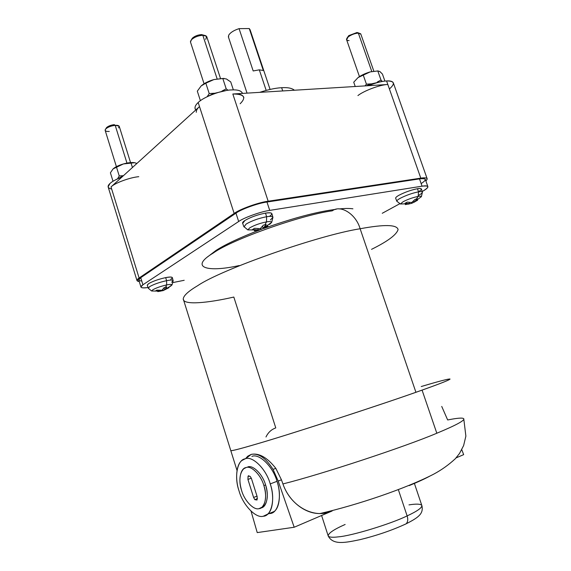 <?xml version="1.0" encoding="UTF-8"?>
<svg xmlns="http://www.w3.org/2000/svg" width="571" height="571" viewBox="0 0 571 571"><rect width="100%" height="100%" fill="white"/><g stroke="black" fill="none" stroke-linecap="round" stroke-linejoin="round"><path stroke-width="0.86" d="M281.631 87.706L282.724 90.939L281.631 87.706C275.629 88.013 268.32 89.561 259.705 92.352C268.32 89.561 275.629 88.013 281.631 87.706C287.727 87.32 291.981 88.162 294.393 90.225C291.981 88.162 287.727 87.32 281.631 87.706M228.521 37.286L228.728 35.145C230.406 32.518 233.853 30.349 239.071 28.643L253.189 70.961L259.305 69.833L266.179 90.389L259.305 69.833L253.189 70.961L239.071 28.643C233.853 30.349 230.406 32.518 228.728 35.145L228.379 36.879L247.043 93.13M240.148 103.751C246.636 97.284 244.202 94.037 232.832 94.001L387.83 84.501C380.6 84.544 363.991 90.703 357.924 95.571C363.991 90.703 380.6 84.544 387.83 84.501L386.581 80.946C381.785 81.21 375.732 82.795 368.409 85.693C375.732 82.795 381.785 81.21 386.581 80.946C394.525 80.939 395.46 83.609 389.401 88.969M196.303 112.301C196.146 110.524 197.209 108.618 199.5 106.577L198.187 102.53C195.903 104.586 194.847 106.513 195.011 108.312L195.268 109.097M109.275 131.43C106.456 131.623 105.085 131.094 105.157 129.853L105.749 128.932C107.948 127.047 111.095 125.856 115.199 125.342L126.962 163.092L115.199 125.342C111.095 125.856 107.948 127.047 105.749 128.932L105.135 130.302L116.405 166.668M106.577 127.569C108.362 126.041 110.917 125.07 114.243 124.656L115.199 125.342L114.243 124.656C110.917 125.07 108.362 126.041 106.577 127.569L105.671 129.01M190.571 42.347L190.507 41.248L191.513 39.663C194.461 37.079 198.23 35.616 202.826 35.266L217.116 78.819L202.826 35.266C198.23 35.616 194.461 37.079 191.513 39.663L190.464 42.011L204.068 83.744M192.384 38.164C194.775 36.066 197.83 34.881 201.563 34.603L202.826 35.266L201.563 34.603C197.83 34.881 194.775 36.066 192.384 38.164L191.321 39.87M349.102 40.577C347.261 40.612 346.411 40.077 346.554 38.971L348.153 36.951C351.293 34.674 354.691 33.389 358.331 33.089L371.785 71.489L358.331 33.089C354.691 33.389 351.293 34.674 348.153 36.951L346.611 39.756M347.404 37.636L348.738 35.638L356.996 32.504L358.331 33.089L356.996 32.504L348.738 35.638L347.011 38.1M171.678 282.202L173.163 280.668L172.335 277.649C171.921 276.842 169.715 276.828 165.697 277.613L166.589 280.675C170.572 279.89 172.763 279.883 173.163 280.668C172.763 279.883 170.572 279.89 166.589 280.675L166.646 284.929C169.908 284.272 171.707 284.258 172.042 284.879L170.401 286.371L172.042 284.879C171.707 284.258 169.908 284.272 166.646 284.929L165.554 287.313L166.846 287.013L164.626 289.711L169.073 287.627L163.235 290.582L160.594 291.082L163.235 290.582L162.871 289.411L163.235 290.582L168.895 287.506M413.946 202.12L421.384 196.688L422.419 192.234C422.233 191.578 420.934 191.449 418.507 191.856L418.172 196.41C420.163 196.067 421.234 196.16 421.384 196.688C421.234 196.16 420.163 196.067 418.172 196.41L416.345 199.129L417.408 198.915L413.911 202.141L417.551 200.321L413.911 202.141L417.408 198.915L415.188 199.293L411.691 202.527L415.188 199.293L416.345 199.129L418.172 196.41C413.069 197.452 408.072 199.208 403.183 201.684L400.357 204.004L403.183 201.684C408.072 199.208 413.069 197.452 418.172 196.41L418.507 191.856C420.934 191.449 422.233 191.578 422.419 192.234C422.269 192.998 421.063 193.983 418.793 195.203M422.347 192.02L421.448 189.122C421.262 188.444 419.942 188.302 417.494 188.708L418.507 191.856L417.494 188.708C411.191 189.957 405.046 192.127 399.05 195.218C396.874 196.417 395.732 197.388 395.617 198.13L395.717 198.394C395.389 197.687 396.502 196.631 399.05 195.218C405.046 192.127 411.191 189.957 417.494 188.708C422.29 188.116 422.619 189.137 418.479 191.763M415.003 201.77L411.791 203.283L408.022 204.197L411.791 203.283L411.534 202.541L411.791 203.283L415.003 201.77M272.859 217.059L271.91 213.775C271.539 212.712 269.405 212.498 265.515 213.119L266.614 216.723C270.468 216.095 272.581 216.295 272.938 217.33C272.581 216.295 270.468 216.095 266.614 216.723L266.5 221.891C269.662 221.355 271.396 221.505 271.696 222.326C271.396 221.505 269.662 221.355 266.5 221.891L264.887 224.91L266.293 224.631L263.131 228.179L267.949 225.988L261.175 229.399L257.25 230.32L261.175 229.399L260.79 228.214L261.175 229.399L265.993 227.208L267.949 225.988L267.649 225.759M269.591 224.467L271.696 222.326L263.595 228.043M271.696 222.326L272.938 217.33L270.368 219.978M110.403 172.799L113.094 168.888L123.422 163.941C127.861 162.721 131.487 162.285 134.313 162.642C131.487 162.285 127.861 162.721 123.422 163.941L134.727 162.721L136.89 163.456L134.727 162.721L136.176 163.27L134.727 162.721L123.422 163.941C118.889 165.283 115.513 166.868 113.294 168.709C115.513 166.868 118.889 165.283 123.422 163.941L113.094 168.888L110.403 172.799L113.015 181.257L110.403 172.799M382.313 81.475L380.993 80.04L377.274 82.053L380.993 80.04L377.802 70.961L379.886 71.532L377.802 70.961L370.151 71.91L378.123 70.904L370.151 71.91L377.802 70.961L380.993 80.04L382.313 81.475M353.727 82.195L358.081 77.556C361.329 75.215 365.354 73.331 370.151 71.91C365.354 73.331 361.329 75.215 358.081 77.556L370.151 71.91L358.081 77.556L353.727 82.195L355.226 86.499L353.727 82.195M379.886 71.532L382.442 74.08L379.758 71.439M226.38 78.955L222.797 78.477L213.911 79.569L205.824 83.18L209.214 93.565L214.246 93.251L209.214 93.565L207.259 96.599L209.214 93.565L205.824 83.18L201.128 85.95L197.316 91.167L201.128 85.95L205.824 83.18L213.911 79.569L224.039 78.384L213.911 79.569C208.665 81.082 204.525 83.102 201.499 85.621C204.525 83.102 208.665 81.082 213.911 79.569L222.797 78.477L226.202 88.84L228.05 90.275L226.202 88.84L221.919 91.103L226.202 88.84L222.797 78.477L226.38 78.955L230.72 81.896L227.722 79.947M123.343 175.768L115.813 179.708L123.343 175.768M380.857 81.76L370.122 84.173L366.325 85.821L370.122 84.173L380.857 81.76M381.956 81.539L380.793 81.567L381.956 81.539M226.08 90.575L213.397 93.58L206.766 96.913L213.397 93.58L226.08 90.575M265.979 436.986C268.149 432.461 271.418 429.435 275.779 427.915L233.825 297.056C207.765 303.044 183.084 305.421 183.255 298.997C183.462 295.699 188.337 291.217 197.901 285.55C188.337 291.217 183.462 295.699 183.255 298.997L230.82 450.69C232.368 450.805 240.02 448.856 253.774 444.83C284.215 436.18 377.438 405.988 415.924 392.284C439.527 383.983 450.826 379.544 449.834 378.973C450.912 379.43 441.654 383.141 422.069 390.114L422.069 390.114C387.002 402.812 289.654 434.502 256.515 444.031C239.17 449.141 230.584 451.297 230.755 450.49C230.584 451.297 239.17 449.141 256.515 444.031C289.654 434.502 387.002 402.812 422.069 390.114L422.069 390.114C387.002 402.812 289.654 434.502 256.515 444.031C241.119 448.57 232.554 450.79 230.82 450.69L237.015 470.468M239.17 265.558C206.766 272.802 189.101 267.392 213.454 252.924C231.605 239.72 300.96 215.017 332.272 210.827L332.379 210.763C340.687 204.497 356.019 214.096 360.13 228.75C384.347 224.26 397.002 224.539 398.087 229.585C396.531 234.774 387.68 241.362 371.521 249.349M404.561 524.563L406.181 523.793C392.22 530.266 376.781 535.562 359.866 539.688C344.92 542.785 333.243 545.226 328.261 536.119C329.381 537.318 332.786 537.561 338.475 536.847C351.843 535.798 390.807 523.942 407.123 515.899L398.415 489.847L407.123 515.899C417.644 511.024 422.519 507.462 421.741 505.221C422.519 507.462 417.644 511.024 407.123 515.899C408.194 519.282 407.872 521.908 406.181 523.793C407.872 521.908 408.194 519.282 407.123 515.899C390.807 523.942 351.843 535.798 338.475 536.847C332.786 537.561 329.381 537.318 328.261 536.119C327.882 533.492 333.514 529.61 345.141 524.463M408.979 504.885C415.916 503.786 420.17 503.9 421.741 505.221L414.396 483.423M441.733 406.431L447.664 419.97C455.001 418.493 459.919 417.893 462.396 418.179L463.538 418.522C465.636 420.056 456.736 424.96 436.822 433.232L422.069 390.114L436.822 433.232C456.736 424.96 465.636 420.056 463.538 418.522M251.261 454.373L251.269 454.373C259.07 452.853 267.249 457.514 275.814 468.348L281.446 479.804L282.93 483.944C321.78 474.23 404.868 446.829 436.822 433.232C404.868 446.829 321.78 474.23 282.93 483.944L281.446 479.804L275.814 468.348C267.249 457.514 259.07 452.853 251.269 454.373C258.627 453.031 265.886 458.042 273.038 469.383L275.814 468.348L273.038 469.383C265.886 458.042 258.627 453.031 251.269 454.373L245.48 458.727L247.793 456.172L251.254 454.373M260.997 507.912L263.652 506.541C267.749 501.816 268.391 494.607 265.579 484.929L263.881 485.586C266.693 495.278 266.057 502.487 261.968 507.212L259.027 508.647C253.667 510.481 244.26 500.482 241.59 490.425C238.792 480.696 239.485 473.487 243.66 468.805L246.087 467.556C251.233 465.286 261.054 475.058 263.881 485.586L265.579 484.929C269.248 494.986 266.736 507.476 260.997 507.912M250.219 476.407L248.064 476.15L247.928 479.433L251.319 478.163L247.928 479.433L248.064 476.15L250.219 476.407L251.468 478.605L250.219 476.407M268.92 513.629L274.266 511.445C280.033 507.141 280.918 492.459 277.006 481.317L270.24 483.915C274.159 495.128 273.309 509.874 267.578 514.178L263.302 516.234C255.744 518.675 242.668 504.65 238.985 490.725C235.095 479.504 236.03 464.63 241.947 460.483L245.202 458.791C252.368 455.487 266.236 469.069 270.24 483.915L277.006 481.317C273.017 466.557 259.113 453.081 251.911 456.407C259.113 453.081 273.017 466.557 277.006 481.317C282.338 495.771 278.284 513.45 269.969 513.515L268.92 513.629M257.457 498.654L254.852 499.682L257.036 500.01L257.186 496.734L251.468 478.605L257.186 496.734L257.036 500.01L254.852 499.682L257.457 498.654M398.087 229.585C397.002 224.539 384.347 224.26 360.13 228.75L415.924 392.284L360.13 228.75C318.411 235.266 221.434 269.426 197.901 285.55C221.434 269.426 318.411 235.266 360.13 228.75C356.019 214.096 340.687 204.497 332.379 210.763M461.775 449.684L463.659 454.644L461.775 449.684M256.993 496.135L253.603 497.462L254.852 499.682L253.603 497.462L247.928 479.433L253.603 497.462L256.993 496.135M247.771 466.942C252.932 464.666 262.753 474.422 265.579 484.929C262.753 474.422 252.932 464.666 247.771 466.942M238.985 490.725C242.668 504.65 255.744 518.675 263.302 516.234C271.582 516.205 275.579 498.454 270.24 483.915C266.236 469.069 252.368 455.487 245.202 458.791C237.25 459.741 234.046 477.049 238.985 490.725M241.59 490.425C244.26 500.482 253.667 510.481 259.027 508.647C264.894 508.54 267.656 495.892 263.881 485.586C261.054 475.058 251.233 465.286 246.087 467.556C240.377 468.134 238.028 480.561 241.59 490.425M251.062 511.195L257.228 532.593L294.186 527.247L278.191 481.053L273.038 469.383L278.191 481.053L281.446 479.804L278.191 481.053L294.186 527.247L332.179 510.966C315.263 519.182 290.96 507.433 282.93 483.944C289.083 501.838 305.485 514.014 320.11 513.515L332.179 510.966L294.186 527.247L257.228 532.593L251.062 511.195M456.093 457.885L463.659 454.644L456.093 457.885M421.248 386.531C437.365 381.713 446.893 379.194 449.834 378.973M409.179 485.607C417.415 482.231 424.174 479.14 429.456 476.328C424.174 479.14 417.415 482.231 409.179 485.607M367.474 537.768L359.887 539.681L367.474 537.768M423.725 385.796C440.248 380.893 449.013 378.673 450.019 379.137C448.428 380.472 437.065 384.854 415.924 392.284C377.838 405.845 285.721 435.702 254.645 444.581L253.774 444.83C238.178 449.391 230.506 451.276 230.755 450.49C230.513 451.29 238.478 449.32 254.645 444.581L256.515 444.031C289.654 434.502 387.002 402.812 422.069 390.114L422.069 390.114C446.479 381.399 454.737 377.845 446.843 379.437C454.737 377.845 446.479 381.399 422.069 390.114C440.469 383.562 449.784 379.872 450.019 379.03C448.099 378.901 439.149 381.214 423.168 385.96M427.094 178.537L393.462 83.245C392.927 81.46 390.635 80.689 386.581 80.946L387.83 84.501L232.832 94.001L268.177 201.228C258.692 202.355 239.756 209.172 234.16 213.447L139.103 278.006C136.219 279.968 136.262 281.146 139.245 281.539L136.954 280.475L139.103 278.006L111.031 186.953C114.507 183.141 129.895 177.438 138.767 176.689C129.895 177.438 114.507 183.141 111.031 186.953L199.5 106.577L234.16 213.447C239.756 209.172 258.692 202.355 268.177 201.228L232.832 94.001C239.263 93.608 242.946 94.807 243.867 97.584M197.316 91.167L200.414 100.717L197.316 91.167M233.353 89.875L230.72 81.896L233.353 89.875M365.062 85.893L366.425 84.165L363.249 75.065L366.425 84.165L365.062 85.893M370.936 83.873L366.425 84.165L370.936 83.873M384.904 81.089L382.442 74.08L384.904 81.089M117.84 178.309L119.239 175.961L116.484 167.089L119.239 175.961L117.84 178.309M123.45 175.675L119.239 175.961L123.45 175.675M132.429 167.51L131.009 162.942L132.429 167.51M254.43 230.306L254.345 230.82L254.43 230.306M267.949 225.988L263.131 228.179L262.532 226.344L263.131 228.179L266.293 224.631L263.395 225.124L260.24 228.678L263.395 225.124L264.887 224.91L266.5 221.891C260.019 223.19 254.445 225.174 249.77 227.843L247.807 229.892L249.77 227.843C254.445 225.174 260.019 223.19 266.5 221.891L266.614 216.723L265.515 213.119C257.514 214.682 250.655 217.13 244.923 220.485L242.675 223.389C242.318 222.654 243.06 221.684 244.923 220.485C250.655 217.13 257.514 214.682 265.515 213.119C272.224 212.305 273.538 213.39 269.462 216.395M258.292 229.899L254.345 230.82L258.292 229.899L257.906 228.721L258.292 229.899L252.56 229.521L258.292 229.899M254.495 228.293L252.56 229.521L254.495 228.293L260.24 228.678L254.495 228.293M243.974 226.901L246.187 224.018C251.875 220.72 258.684 218.286 266.614 216.723C258.684 218.286 251.875 220.72 246.187 224.018L243.974 226.901M405.431 204.254L405.346 204.611L405.431 204.254M413.532 201.071L413.911 202.141L413.532 201.071M409.571 203.669L405.346 204.611L409.571 203.669L409.15 202.462L409.571 203.669L405.103 203.24L409.571 203.669M407.209 202.098L405.103 203.24L407.209 202.098L411.691 202.527L407.209 202.098M396.909 201.435L396.788 201.163C396.909 200.442 398.051 199.486 400.214 198.301C406.167 195.261 412.262 193.105 418.507 191.856C412.262 193.105 406.167 195.261 400.214 198.301C398.051 199.486 396.909 200.442 396.788 201.163L396.909 201.435M169.073 287.627L164.626 289.711L164.041 287.82L164.626 289.711L166.846 287.013L164.198 287.548L161.993 290.261L164.198 287.548L165.554 287.313L166.646 284.929C160.829 286.242 156.204 287.877 152.75 289.818L151.622 290.996L152.75 289.818C156.204 287.877 160.829 286.242 166.646 284.929L166.589 280.675L165.697 277.613C158.524 279.205 152.828 281.217 148.603 283.651L147.239 285.136L148.274 288.105L149.631 286.649C153.835 284.258 159.48 282.267 166.589 280.675C159.48 282.267 153.835 284.258 149.631 286.649L148.339 288.291L151.622 290.996L160.608 291.124L157.753 291.61L160.608 291.124L160.372 290.382L160.608 291.124L159.295 291.239M156.804 290.154L155.426 291.024L156.804 290.154L161.993 290.261L156.804 290.154M359.109 33.118L356.996 32.504L358.945 33.104M373.805 71.09L360.858 34.174L358.331 33.089L360.651 33.739M201.563 34.603L204.511 35.388L201.563 34.603M220.463 78.363L206.866 37.001C206.459 35.816 205.117 35.238 202.826 35.266L206.559 36.344L205.76 39.413M130.552 162.585L119.282 126.476C118.896 125.549 117.54 125.17 115.199 125.342L119.096 126.084L118.632 127.883M329.346 210.278C311.652 213.169 289.804 219.228 263.781 228.457C289.804 219.228 311.652 213.169 329.346 210.278L336.148 209.272M261.39 229.335L260.933 229.506M259.884 229.899C239.684 237.707 225.045 244.559 215.966 250.469C225.045 244.559 239.684 237.707 259.884 229.899M140.923 286.977C141.258 287.998 143.642 288.177 148.067 287.52C140.923 288.398 139.21 287.484 142.921 284.779L238.671 221.505C243.831 217.687 261.09 211.506 269.726 210.399L266.971 202.027L269.726 210.399C261.09 211.506 243.831 217.687 238.671 221.505L235.966 213.161L238.671 221.505L142.921 284.779L140.737 277.692L138.76 279.954L140.923 286.977L142.921 284.779L140.737 277.692L235.966 213.161L140.737 277.692C137.818 279.69 138.153 280.782 141.744 280.961M173.256 282.502L184.197 280.29L173.256 282.502M422.397 191.392L422.397 191.392C429.678 187.095 429.563 185.361 422.062 186.182C425.702 185.589 427.658 185.803 427.929 186.817C427.7 188.002 425.859 189.522 422.397 191.392M399.607 203.826L382.256 213.283L399.607 203.826M427.8 186.446L425.395 179.622C425.11 178.566 423.14 178.323 419.492 178.887L422.062 186.182L269.726 210.399L422.062 186.182L419.492 178.887C426.587 178.081 427.144 179.651 421.148 183.591M266.971 202.027L419.492 178.887L266.971 202.027C258.313 203.062 241.083 209.264 235.966 213.161C241.083 209.264 258.313 203.062 266.971 202.027M147.297 285.307L148.603 283.651C152.828 281.217 158.524 279.205 165.697 277.613C172.007 276.55 173.72 277.085 170.843 279.219M207.559 256.907L215.966 250.469M339.117 208.936C344.877 208.336 349.481 208.301 352.921 208.829M111.68 189.072C107.591 188.109 107.013 186.253 109.96 183.498C112.137 181.457 116.106 179.323 121.866 177.11C116.106 179.323 112.137 181.457 109.96 183.498L108.119 186.853L136.954 280.475M195.846 109.896C194.24 107.862 195.018 105.407 198.187 102.53C203.29 97.063 221.819 90.032 231.491 89.94C237.743 89.576 241.419 90.732 242.511 93.401C241.419 90.732 237.743 89.576 231.491 89.94C221.819 90.032 203.29 97.063 198.187 102.53L199.5 106.577L111.031 186.953L139.103 278.006L234.16 213.447L199.5 106.577M268.177 201.228L420.806 178.152C424.788 177.531 426.937 177.802 427.244 178.959L425.873 180.993C428.55 178.245 426.858 177.296 420.806 178.152L268.177 201.228M387.83 84.501L420.806 178.152L387.83 84.501M270.09 89.426L250.105 29.778L249.263 28.55L239.071 28.643L249.263 28.55L263.324 70.519L259.305 69.833L263.324 70.519L250.034 30.848M195.011 108.312L195.603 110.117M346.518 39.492L359.452 76.607M173.163 280.668L172.042 284.879L165.547 289.411M406.181 523.793C419.321 517.133 423.439 513.45 421.955 505.792M263.652 506.541L261.968 507.212M248.257 475.95L248.885 475.714M274.266 511.445L267.578 514.178M463.823 419.285L465.879 436.094L463.623 445.566L459.498 453.495L455.337 458.713C448.706 464.858 441.44 470.033 433.56 474.23C405.46 488.712 357.339 504.978 320.11 513.515M321.601 515.499L328.261 536.119M257.442 229.949L247.807 229.892L243.824 226.537L242.554 223.054M409.428 203.676L400.357 204.004L396.788 201.163L395.617 198.13"/></g></svg>
